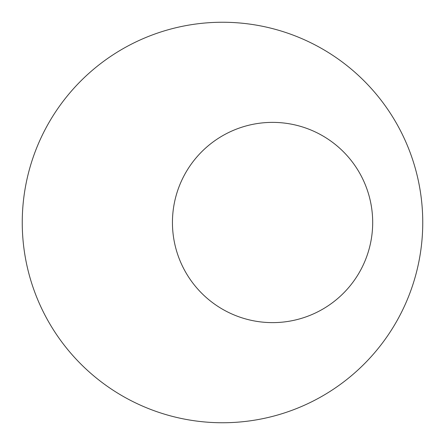 <?xml version="1.0" encoding="UTF-8"?>
<svg xmlns="http://www.w3.org/2000/svg" width="445" height="445" viewBox="0 0 445 445"><rect width="100%" height="100%" fill="white"/><g stroke="black" fill="none" stroke-linecap="round" stroke-linejoin="round"><path stroke-width="0.67" d="M422.75 222.5A200.25 200.25 0 0 1 122.375 395.922A200.25 200.25 0 0 1 122.375 49.078A200.25 200.25 0 0 1 422.75 222.5A200.25 200.25 0 0 0 122.375 49.078A200.25 200.25 0 0 0 122.375 395.922A200.25 200.25 0 0 0 422.75 222.5M372.688 222.5A100.125 100.125 0 0 0 222.5 135.792A100.125 100.125 0 0 0 222.5 309.208A100.125 100.125 0 0 0 372.688 222.5A100.125 100.125 0 0 1 222.5 309.208A100.125 100.125 0 0 1 222.5 135.792A100.125 100.125 0 0 1 372.688 222.5"/></g></svg>
